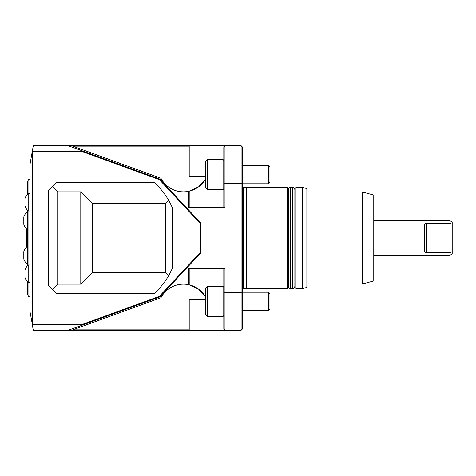 <?xml version="1.0" encoding="UTF-8"?>
<svg xmlns="http://www.w3.org/2000/svg" width="476" height="476" viewBox="0 0 476 476"><rect width="100%" height="100%" fill="white"/><g stroke="black" fill="none" stroke-linecap="round" stroke-linejoin="round"><path stroke-width="0.71" d="M165.678 203.395L165.678 272.605L168.7 275.628L172.598 267.923L172.598 208.077L168.7 200.372L165.678 203.395L92.314 203.395L92.314 272.605L165.678 272.605M92.314 203.395L80.783 191.864L80.783 284.136L92.314 272.605M80.783 191.864L57.715 191.864L57.715 284.136L80.783 284.136M57.715 191.864L52.521 186.669L48.487 190.709L48.487 285.291L52.521 289.331L57.715 284.136M168.7 200.372C164.833 193.732 160.073 187.824 154.408 182.635L56.561 182.635L52.521 186.669M52.521 289.331L56.561 293.365L154.408 293.365C160.073 288.176 164.833 282.268 168.7 275.628M32.338 324.317L30.03 311.822L30.03 164.178L32.249 151.582L32.338 324.317L82.538 324.317L159.365 296.358L200.051 252.72L200.051 223.28L159.365 179.642L82.538 151.683L82.39 150.892L68.187 145.721L189.21 145.721L189.21 146.876L74.726 146.876M32.338 151.683L82.538 151.683M362.23 191.977L362.23 284.023L373.761 280.935L373.761 195.065L362.23 191.977L306.865 191.977M425.836 252.494L449.891 252.637L449.891 255.303L452.2 253.97L452.2 251.881L449.891 252.637L449.891 223.363L452.2 224.119L452.2 222.03L449.891 220.697L373.761 220.697M452.2 224.119L452.2 251.881M424.515 225.106L424.515 250.894C424.521 251.929 425.288 252.512 426.823 252.637L426.823 223.363C425.288 223.488 424.521 224.071 424.515 225.106L424.515 225.1M426.823 223.363L449.891 223.363L449.891 220.697M30.03 264.989L28.185 264.989L28.185 282.524L30.03 282.524M28.185 265.013A11.924 11.924 0 0 0 24.954 270.065L24.954 277.448A11.924 11.924 0 0 0 28.185 282.5M30.03 193.476L28.185 193.476L28.185 211.011L30.03 211.011M28.185 193.5A11.924 11.924 0 0 0 24.954 198.551L24.954 205.935A11.924 11.924 0 0 0 28.185 210.987M268.535 165.333L269.951 166.749L269.951 182.373L268.535 183.79L268.535 165.333L242.266 165.333M302.248 288.64L306.865 287.403L306.865 188.597L302.248 187.36L295.786 187.36L295.786 288.64L302.248 288.64L302.248 187.36M295.786 192.149L294.864 192.149L294.864 189.555L294.864 286.445C293.876 288.581 293.103 289.354 292.561 288.753L292.561 187.246C293.103 186.646 293.876 187.419 294.864 189.555M287.254 288.753L288.408 288.087L288.408 187.913L287.254 187.246L248.038 187.246L248.038 288.753L287.254 288.753L287.254 187.246M74.726 329.124L189.21 329.124L189.21 330.279L68.187 330.279L82.39 325.108L82.538 324.317M189.192 268.66L188.514 267.869L224.964 267.869L224.291 268.66L189.192 268.66L189.21 284.803L188.514 284.654A25.377 25.377 0 0 0 160.965 297.738L71.561 330.279M71.561 145.721L160.965 178.262A25.377 25.377 0 0 0 188.514 191.346L189.21 191.197L189.192 207.34L224.291 207.34L224.964 208.131L188.514 208.131L189.192 207.34M27.031 246.556A11.924 11.924 0 0 0 23.8 251.614A11.924 11.924 0 0 1 26.567 247.008L26.567 228.992A11.924 11.924 0 0 1 23.8 224.386A11.924 11.924 0 0 0 27.031 229.444M205.358 179.279A25.377 25.377 0 0 1 189.21 191.197L198.718 186.747L205.358 179.285M205.358 176.406L189.21 176.406L189.21 146.876M188.514 208.131L188.514 191.346M189.21 329.124L189.21 299.594L205.358 299.594M189.21 284.803A25.377 25.377 0 0 1 205.358 296.721L198.706 289.241L189.21 284.803M188.514 284.654L188.514 267.869M30.03 296.828L28.881 296.828L27.721 294.822L27.721 282.048M27.721 265.465L27.721 210.535M27.721 193.952L27.721 181.177L28.881 179.172L28.881 193.476M82.39 150.892L159.757 179.053L200.741 223.006L200.741 252.994L159.757 296.947L82.39 325.108M32.249 324.418L33.284 330.279L68.187 330.279M224.964 267.869L224.964 330.279L241.112 330.279L241.112 145.721L242.266 146.876L242.266 329.124L241.112 330.279M224.291 268.66L223.815 268.732L223.815 329.124L224.964 330.279L189.21 330.279M223.815 292.026L224.964 292.389L241.112 292.389L242.266 292.026M189.21 145.721L224.964 145.721L224.964 183.611L241.112 183.611L242.266 183.974M224.291 207.34L223.815 207.268L223.815 183.974L224.964 183.611L224.964 208.131M223.815 183.974L223.815 146.876L224.964 145.721L241.112 145.721M32.249 151.582L33.284 145.721L68.187 145.721M248.038 187.246L246.491 187.663L246.491 288.337L243.42 288.289L243.42 187.711L242.391 187.246L242.266 288.753M242.266 155.64L242.385 165.333M242.385 183.79L242.266 184.248M242.266 291.752L242.385 292.21M268.184 310.667L242.385 310.667L242.266 320.36M28.875 211.011L28.875 264.989M28.881 296.828L28.881 282.524M159.757 179.053L159.365 179.642M200.741 223.006L200.051 223.28M200.741 252.994L200.051 252.72M159.757 296.947L159.365 296.358M268.535 292.21L269.951 293.627L269.951 309.251L268.535 310.667L268.535 292.21L242.266 292.21M207.203 286.445L207.203 316.439L223.042 316.439L223.042 286.445L207.203 286.445L205.358 288.289L205.358 314.588L207.203 316.439M223.815 315.665L223.042 316.439M207.203 159.561L207.203 189.555L223.042 189.555L223.042 159.561L207.203 159.561L205.358 161.412L205.358 187.711L207.203 189.555M223.815 188.782L223.042 189.555M23.8 251.614L23.8 258.992A11.924 11.924 0 0 0 27.031 264.043A11.924 11.924 0 0 1 23.8 258.992M27.721 246.538L27.031 246.538L27.031 264.067L27.721 264.067L27.031 264.067M27.031 211.957A11.924 11.924 0 0 0 23.8 217.008L23.8 224.386M27.031 211.933L27.721 211.933L27.031 211.933L27.031 229.462L27.721 229.462M292.561 187.246L290.711 187.246L290.711 288.753L292.561 288.753M246.134 288.289L246.134 187.711L243.42 187.711M449.891 255.303L373.761 255.303M242.266 183.79L268.535 183.79M362.23 284.023L306.865 284.023M295.786 283.851L294.864 283.851M290.711 187.246C290.17 186.646 289.396 187.419 288.408 189.555M290.711 288.753C290.17 289.354 289.396 288.581 288.408 286.445M246.491 288.337L248.038 288.753M246.491 187.663L246.134 187.711M243.42 288.289L242.391 288.753M30.03 179.172L28.881 179.172M242.266 310.667L268.535 310.667M223.815 287.218L223.042 286.445M223.815 160.335L223.042 159.561"/></g></svg>
